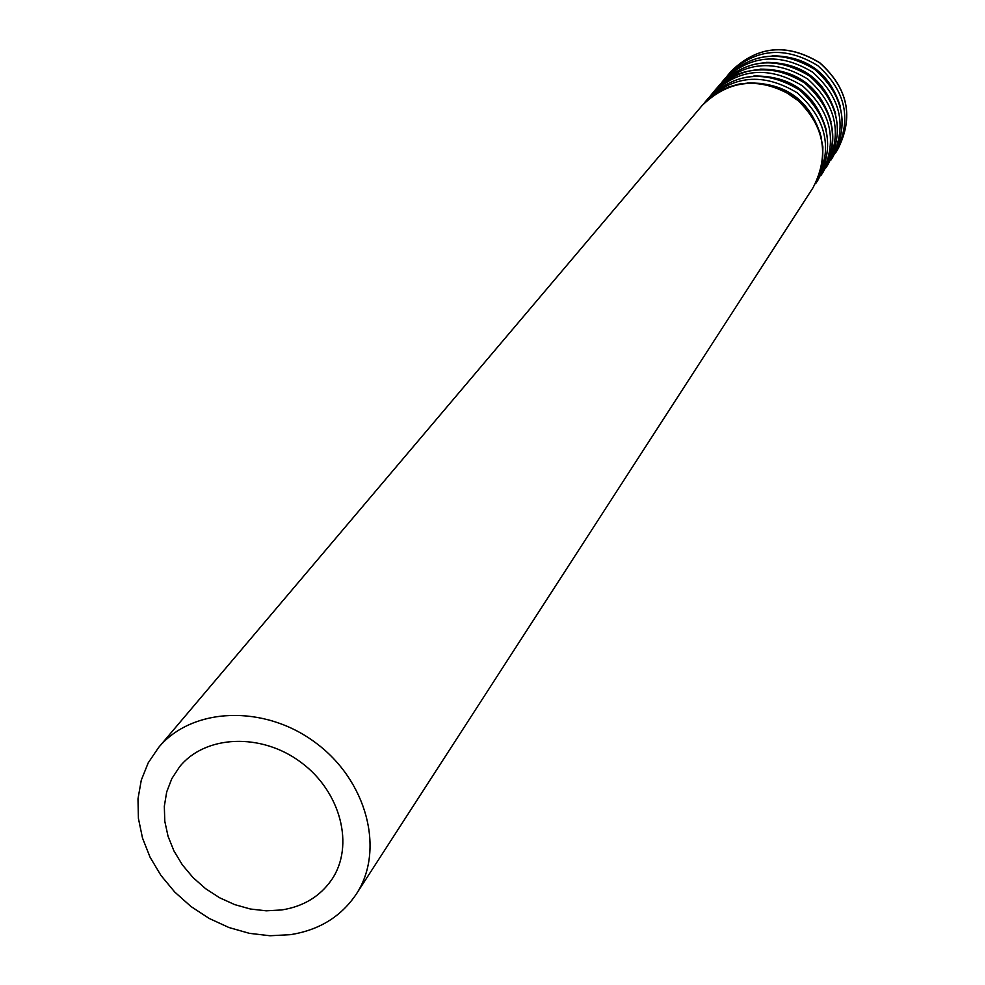 <?xml version="1.0" encoding="UTF-8"?>
<svg xmlns="http://www.w3.org/2000/svg" width="985" height="985" viewBox="0 0 985 985"><rect width="100%" height="100%" fill="white"/><g stroke="black" fill="none" stroke-linecap="round" stroke-linejoin="round"><path stroke-width="1.48" d="M281.698 909.955C303.405 906.532 320.076 896.424 331.736 879.642C354.748 845.918 340.859 791.608 300.868 762.267C261.197 732.508 205.188 734.97 179.59 766.786L171.833 778.618L166.699 791.928L164.323 806.284L164.791 821.231L168.041 836.29L173.976 851.003L182.397 864.916L193.048 877.598L205.582 888.655L219.606 897.754L234.713 904.612L250.412 909.02L266.245 910.817L281.698 909.955M290.193 934.691C319.017 930.209 341.044 916.703 356.262 894.158C385.233 850.363 367.06 780.514 315.446 742.628C264.214 704.226 192.1 707.095 158.585 747.516L148.218 762.846L141.286 780.157L137.986 798.86L138.405 818.35L142.493 838.013L150.089 857.245L160.949 875.431L174.727 892.028L190.992 906.52L209.226 918.463L228.889 927.501L249.353 933.324L270.001 935.75L290.193 934.691M356.262 894.158L813.031 187.716C830.355 154.066 824.113 123.864 794.316 97.109C760.063 76.35 729.343 79.132 702.17 105.469L158.585 747.516M821.391 137.728C810.729 100.692 786.116 82.432 747.578 82.974M705.691 101.307L708.178 98.377C735.155 72.225 765.616 69.442 799.574 90.017C829.111 116.538 835.28 146.506 818.079 179.898L815.999 183.136C833.248 149.621 827.043 119.567 797.394 92.947C763.326 72.299 732.754 75.082 705.691 101.307L703.979 103.425M826.255 129.675C815.605 93.612 791.484 75.71 753.882 75.98M711.65 94.277L714.088 91.396C740.868 65.441 771.083 62.658 804.745 83.048C834.012 109.347 840.119 139.07 823.054 172.227L820.997 175.392C838.124 142.135 831.993 112.315 802.603 85.929C768.829 65.453 738.504 68.236 711.65 94.277L709.963 96.358M831.02 121.746C820.394 86.643 796.754 69.11 760.075 69.122M717.499 87.369L719.9 84.525C746.47 58.768 776.451 55.985 809.818 76.202C838.838 102.268 844.884 131.768 827.929 164.667L825.91 167.795C842.914 134.785 836.856 105.198 807.725 79.022C774.235 58.743 744.155 61.526 717.499 87.369L715.836 89.413M835.699 113.952C825.11 79.81 801.938 62.609 766.182 62.375M723.249 80.573L725.613 77.79C751.986 52.205 781.721 49.435 814.817 69.467C843.591 95.323 849.562 124.578 832.731 157.255L830.749 160.321C847.629 127.545 841.633 98.192 812.748 72.25C779.541 52.131 749.708 54.914 723.249 80.573L721.611 82.58M840.291 106.281C829.739 73.075 807.035 56.231 772.191 55.763M728.9 73.887L731.227 71.154C757.416 45.753 786.916 42.983 819.729 62.843C848.257 88.49 854.155 117.523 837.447 149.954L835.502 152.97C852.259 120.441 846.324 91.309 817.698 65.589C784.774 45.642 755.175 48.413 728.9 73.887L727.299 75.87M813.031 187.716L819.323 175.059L822.66 161.22L822.881 146.851L819.976 132.593L814.066 119.123L801.224 102.748L782.164 89.672L761.343 83.466L750.164 82.851L739.144 84.045L728.543 87.012L718.681 91.667L709.816 97.872L702.17 105.469M818.079 179.898C835.317 146.383 829.173 116.39 799.648 89.906C765.751 69.344 735.253 72.164 708.178 98.377M823.054 172.227C837.472 146.654 835.896 121.266 818.313 96.062C795.806 64.727 738.528 59.494 714.088 91.396M827.929 164.667C844.921 131.658 838.9 102.132 809.892 76.091C776.562 55.886 746.568 58.694 719.9 84.525M832.731 157.255C849.599 124.479 843.653 95.176 814.89 69.369C781.844 49.336 752.084 52.143 725.613 77.79M837.447 149.954C854.192 117.424 848.307 88.355 819.791 62.757C787.027 42.884 757.502 45.692 731.227 71.154"/></g></svg>
